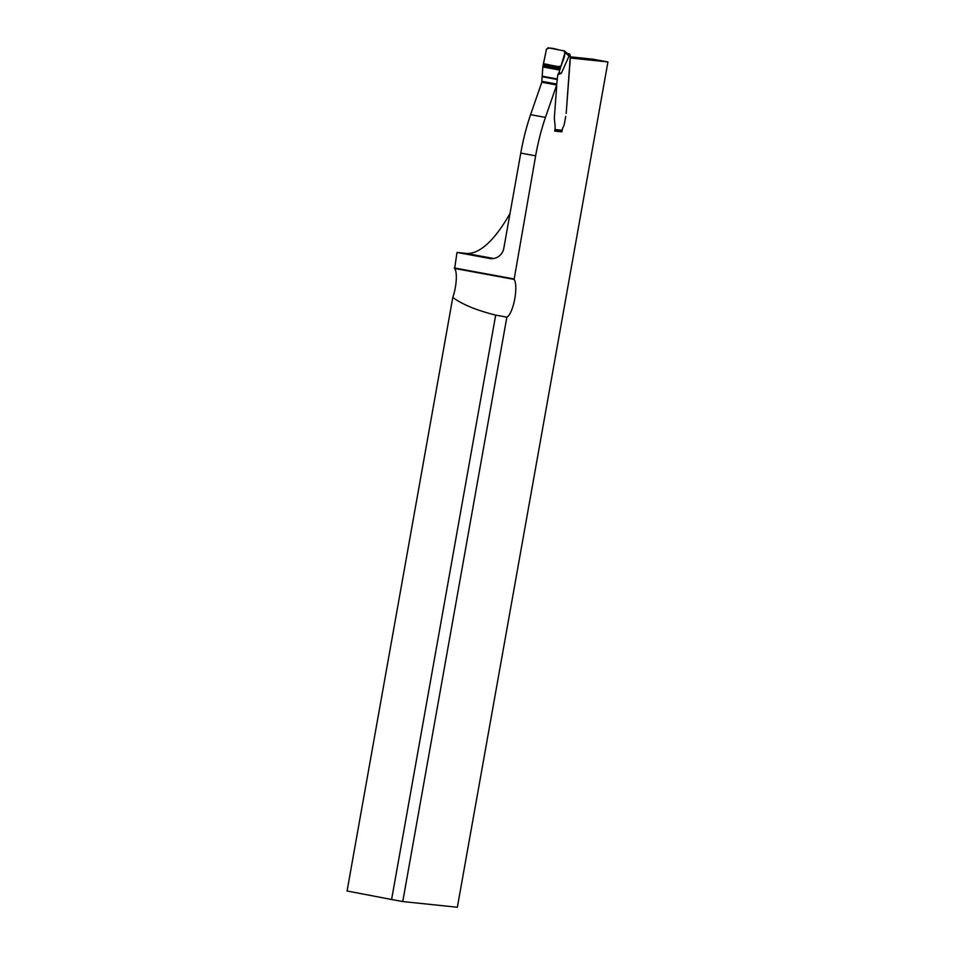<?xml version="1.0" encoding="UTF-8"?>
<svg xmlns="http://www.w3.org/2000/svg" width="955" height="955" viewBox="0 0 955 955"><rect width="100%" height="100%" fill="white"/><g stroke="black" fill="none" stroke-linecap="round" stroke-linejoin="round"><path stroke-width="1.43" d="M452.789 297.447L347.071 890.991L391.598 899.503L495.693 315.114C476.629 310.351 462.327 304.466 452.789 297.447A19.673 5.455 100.4 0 0 454.64 268.451L457.003 252.442L489.712 258.471A12.594 12.093 -84 0 0 503.81 248.276L520.773 153.087L535.636 155.832L514.112 279.409A19.673 5.455 -79.6 0 1 514.638 299.5A19.673 5.455 -79.6 0 1 506.854 317.167L402.759 901.556L457.361 907.25L607.929 61.944L570.35 58.028L566.184 113.406L570.242 56.894A2.364 0.657 100.4 0 1 570.183 55.629L570.075 54.817A1.576 1.516 -84 0 0 568.929 53.802L567.521 53.54M510.006 213.514A217.167 60.213 -79.6 0 1 465.873 253.373L457.003 252.442M565.718 116.415L564.608 122.646L565.718 116.415M563.128 127.23A5.897 1.635 100.4 0 0 564.608 122.646A5.897 1.635 -79.6 0 1 563.128 127.23A3.939 1.086 100.4 0 0 562.149 130.286L561.862 131.826L560.442 131.563A1.576 1.516 -84 0 0 562.149 130.286A3.939 1.086 100.4 0 1 563.128 127.23M562.149 130.286L554.951 129.534A6.291 1.743 100.4 0 0 555.094 125.869L554.473 119.65L555.094 125.869A6.291 1.743 100.4 0 1 554.819 130.31L554.688 131.086L561.862 131.826M554.473 119.65L554.378 117.752A7.867 2.185 -79.6 0 1 554.437 116.391A7.867 2.185 100.4 0 0 554.378 117.752L554.473 119.65M564.524 51.009L548.158 47.774L546.475 49.206L543.479 63.866C549.101 64.021 557.708 68.354 561.265 65.62C562.197 61.717 566.649 54.542 563.808 50.651C558.257 50.639 550.677 46.138 546.475 49.206L542.894 66.265L541.772 81.999L556.646 84.732A3.856 1.074 100.4 0 1 556.681 86.428L554.437 116.391L556.681 86.428A3.856 1.074 100.4 0 0 556.681 84.983L545.448 117.417A78.68 21.81 100.4 0 0 535.636 155.832M454.246 267.937L513.718 278.896M506.854 317.167L495.693 315.114M402.759 901.556L391.598 899.503M556.681 84.983L541.807 82.249L530.586 114.672A78.68 21.81 100.4 0 0 520.773 153.087M607.929 61.944L592.769 59.174L570.231 56.823M570.183 55.629L569.252 55.533L561.313 73.404L557.792 74.681L559.033 72.52L561.313 73.404M556.646 84.732L557.792 74.681M560.382 131.551A1.576 1.516 -84 0 0 560.49 131.575L554.712 130.966L560.382 131.551M569.252 55.533L568.512 54.399M563.808 50.651L565.038 52.632L559.033 72.52M565.038 52.632L569.395 56.309M530.586 114.672L545.448 117.417M489.712 258.471L491.527 258.662M493.747 258.507L465.873 253.373M514.112 279.409L454.64 268.451M567.664 53.671L568.929 53.802M541.76 81.306L556.634 84.04M542.106 76.71L556.968 79.444M542.177 76.173L557.04 78.919M542.798 66.946L559.642 70.049M542.894 66.265L559.821 69.393M543.073 65.191L560.119 68.33M543.479 63.866L560.609 67.029M568.356 54.256L564.5 50.997"/></g></svg>
